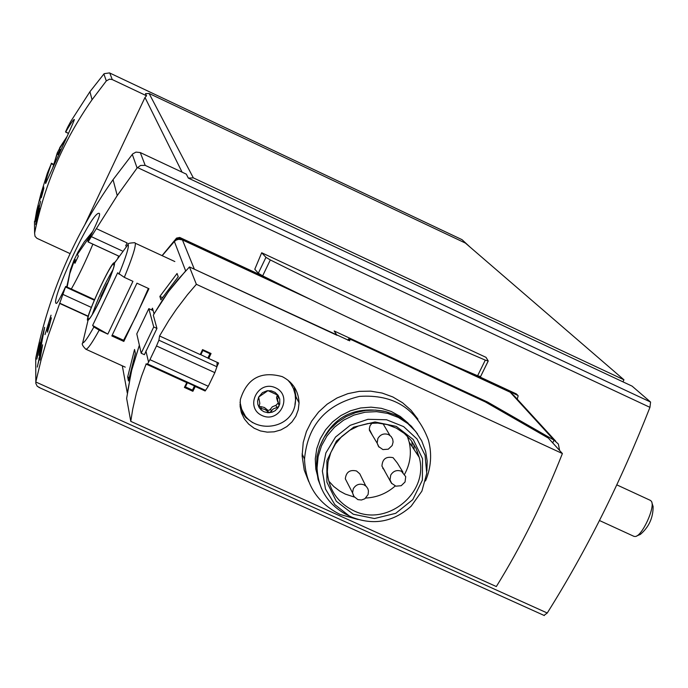 <?xml version="1.0" encoding="UTF-8"?>
<svg xmlns="http://www.w3.org/2000/svg" width="688" height="688" viewBox="0 0 688 688"><rect width="100%" height="100%" fill="white"/><g stroke="black" fill="none" stroke-linecap="round" stroke-linejoin="round"><path stroke-width="1.03" d="M42.088 194.472L42.028 192.623L43.705 186.801L39.663 200.595L41.22 195.383L41.289 197.74L43.903 187.979L42.209 194.532M34.503 223.333L36.645 210.863L40.97 193.586L47.377 173.127L51.299 163.727C47.102 175.947 45.21 182.526 45.64 183.49C44.703 185.192 75.886 118.155 74.313 119.506C73.418 119.497 70.529 123.685 65.644 132.079L68.516 133.42L65.558 131.812L67.699 127.177L70.752 121.449L89.939 91.685L104.146 73.685L109.504 72.902L461.932 239.622M70.073 253.605L36.937 238.315L35.036 236.328L34.598 233.18C44.324 184.977 63.468 140.498 92.046 99.743L106.322 80.917L109.521 79.146L112.264 79.576L146.553 95.787L145.469 93.645L149.107 93.491L465.398 243.07L623.956 379.802L622.941 381.84L632.1 386.131L650.573 402.05L649.945 407.348C620.567 482.279 586.339 550.83 547.252 613.008L544.088 615.339M68.508 133.455L65.644 132.079M39.5 208.326L36.584 220.212L40.549 201.36L35.604 221.39L39.371 206.245L35.656 224.469L39.732 208.43M37.72 210.236L35.862 218.311L38.382 205.48L35.217 219.137L37.642 208.817L35.251 221.192L37.866 210.304M39.818 355.275L37.298 367.091L41.349 349.882L39.895 360.065L42.622 344.8L39.99 355.352M118.912 256.194L88.055 241.944L96.346 228.64L127.082 242.907L125.698 245.9M622.941 381.84L188.323 178.097L186.319 174.15L140.283 152.564L145.194 165.369L140.558 165.447L137.101 168.001L117.235 195.564L96.354 228.674M140.283 152.564L135.966 152.1L132.707 153.914L113.056 179.663C74.553 234.393 48.779 293.948 35.716 358.336L35.836 383.448L37.238 386.278L39.775 387.671M88.021 241.884L87.978 241.024C96.63 224.133 100.448 214.966 99.425 213.521C92.665 208.086 49.596 302.505 56.296 303.434C57.207 303.52 60.346 297.852 65.695 286.44L47.687 337.309L41.177 359.609L35.922 381.479M48.702 327.299L48.564 323.575L51.041 315.19L45.012 334.6L47.352 327.462L47.515 332.192L51.385 317.804L48.951 327.411M40.446 342.271L39.044 346.649L36.808 359.153L42.725 334.54L39.027 355.352L40.566 348.971L44.651 327.316L40.687 342.383M267.15 278.09L179.723 237.446L176.541 238.108L162.282 255.368M473.602 374.048L516.318 393.906L518.176 395.815L517.213 399.126M516.869 394.422L516.318 393.906M59.77 303.485L88.184 316.471M261.698 252.763L265.955 257.355L270.315 259.935C346.038 297.723 417.702 331.117 485.298 360.125L488.239 360.994L486.012 357.347L261.698 252.763L254.792 269.249L258.318 273.239L262.67 275.845C338.307 313.668 409.953 346.976 477.61 375.751L480.568 376.585L488.153 361.088M462.026 239.665L470.136 247.155M188.323 178.097L193.328 177.865L623.956 379.802M85.192 223.918L144.987 97.49L146.553 95.787M51.299 163.727L53.432 164.724M65.695 286.44L94.342 299.572M59.753 303.193L88.253 316.231M175.646 240.413L176.919 239.071L180.127 238.461L293.69 291.239M449.488 363.642L517.617 395.308M47.352 327.462L48.779 328.116M38.863 358.319L39.397 358.568M39.044 346.649L39.809 347.001M39.07 347.982L39.526 348.188M42.725 334.54L43.181 334.755M41.22 195.383L41.891 195.693M77.692 252.522L84.211 241.97L92.639 231.598M92.871 244.171C85.518 261.724 78.337 276.662 71.328 289.003M91.341 234.238L77.391 254.431L78.329 256.134L74.949 263.28L74.02 261.56L69.755 273.704L67.011 287.025M66.77 286.913L70.503 269.67L73.9 260.451L77.348 253.382M118.663 256.082L117.872 258M616.818 484.868L650.487 500.425L651.45 501.38C655.458 506.961 642.222 535.9 635.394 536.502L634.044 536.391L599.48 520.524M651.932 502.859L653.11 506.497C653.179 517.797 648.922 527.103 640.339 534.421L636.821 535.9M74.02 261.56L75.413 262.197M73.9 260.451L75.8 261.328M74.519 259.453L76.291 260.262M77.262 253.347L77.83 253.605M59.658 147.817L67.037 136.525M66.272 138.125L59.632 148.548L60.243 149.485L57.878 154.525L57.267 153.57L53.131 166.943M52.838 167.605L57.216 153.011L59.779 148.083M57.267 153.57L58.11 153.966M57.216 153.011L58.308 153.519M57.689 152.573L58.557 152.968M411.931 441.49L412.198 446.701M413.841 444.345L414.116 449.608M282.243 376.628C260.898 370.755 246.932 378.409 240.344 399.608L240.112 406.384L241.471 412.972L244.412 418.992L248.729 424.169L254.156 428.237L260.442 430.937L267.245 432.141L274.177 431.823L280.85 429.94L286.887 426.56L291.996 421.907L295.874 416.231L298.248 409.781L299.048 402.944C298.523 390.93 292.916 382.158 282.243 376.628M349.71 340.835L189.467 266.944L196.364 284.299L562.397 453.538C543.236 502.008 521.212 546.349 496.332 586.554L130.772 421.357L132.724 409.136L136.473 392.736L141.513 376.327L146.123 364.081L186.783 382.623L184.401 387.439L192.889 391.3L195.263 386.493L205.153 390.999L205.463 390.363M196.364 284.299L187.471 294.705L176.429 309.196L168.801 320.479L159.564 335.968L200.234 354.595L202.564 349.607L211.053 353.503L208.722 358.482L218.612 363.015L216.935 366.566M259.514 408.087L259.109 406.531L259.823 403.357L258.662 397.053L257.579 401.052L257.837 404.338L259.066 407.391L261.156 409.936L263.925 411.742L267.967 412.74L272.113 412.207L275.131 410.719L278.081 407.76L279.749 403.959L279.749 399.031L278.081 395.282L275.123 392.418L271.287 390.836L267.116 390.75L262.455 392.633L258.662 397.053L267.95 390.646L278.081 395.282L278.451 396.641L277.539 399.823L279.13 405.413L278.915 406.307L276.937 407.528L273.299 408.887L269.644 412.705L264.837 409.403L259.514 408.087M383.577 468.872L382.795 468.519M349.788 340.689L348.584 338.892L352.067 340.035L485.324 401.93L548.362 438.084L562.397 453.538M122.309 365.81L127.297 393.037L131.967 368.828L139.363 345.213L131.322 371.468L126.635 398.395L130.772 421.357M189.467 266.944L177.814 279.732L169.738 289.872L162.273 300.45L153.304 315.156L156.941 328.443L153.725 326.963L148.832 308.645L153.157 310.632M156.941 328.443L144.394 354.69L141.178 353.228L136.792 333.878L148.832 308.645M195.263 386.493L205.566 390.38L147.559 363.935L146.123 364.081M195.186 386.235L146.062 363.84M205.566 390.38L208.275 386.286L149.941 359.669L147.559 363.935M208.275 386.286L214.845 372.638L156.494 345.952L149.941 359.669M214.845 372.638L216.926 366.764L158.902 340.199L156.494 345.952M159.564 335.968L158.902 340.199M216.926 366.764L217.098 362.318M208.722 358.482L200.311 354.432M207.931 357.923L209.952 353.718L202.883 350.476L200.862 354.681L200.578 353.873M208.636 358.25L208.266 357.227M192.889 391.3L192.494 390.044M205.153 390.999L204.912 390.285M209.952 353.718L209.625 352.849M202.883 350.476L202.573 349.616M187.411 382.691L185.399 386.888L192.459 390.113L194.48 385.916M185.399 386.888L185.124 385.977M141.178 353.228L153.725 326.963M240.86 410.891L245.865 417.659L252.668 422.664M294.937 404.51L296.012 396.838L294.301 387.069M240.017 404.535L241.54 408.784M292.108 385.77L289.915 381.84M258.877 399.341L258.43 398.034M277.393 394.637L276.542 397.776L277.789 401.964M279.13 405.395L278.081 403.125L275.931 405.327L272.345 406.771L270.539 409.05L271.519 411.261M270.539 409.05L269.3 410.211L267.933 410.332L264.398 407.494L261.122 406.694L260.632 406.72L261.578 408.93M259.127 406.341L260.632 406.72M417.367 451.414L417.057 454.08M308.714 481.574L304.251 470.128L302.118 455.903L303.219 442.496L306.427 431.488L311.621 421.202L318.621 411.983L327.196 404.148L337.051 397.974L347.844 393.656L359.205 391.36L370.755 391.154L382.081 393.037L392.805 396.95L402.566 402.755L411.028 410.254L417.917 419.173M358.052 519.509L340.139 514.469C317.383 503.023 305.506 484.558 304.517 459.068C307.596 425.313 325.914 404.415 359.48 396.391C393.751 394.121 416.73 408.672 428.418 440.045C432.098 453.908 431.127 467.539 425.511 480.946M318.389 479.089L315.826 469.164L315.276 458.879L316.764 448.628L320.247 438.806L325.596 429.785L332.588 421.925L340.973 415.518L350.424 410.805L360.572 407.984L371.038 407.15L381.41 408.328L391.291 411.493L400.313 416.489L408.13 423.154M384.067 411.209C352.256 405.8 330.584 418.175 319.069 448.344M354.243 497.046L345.238 494.07L339.872 491.172L333.826 486.571L328.683 480.998M407.279 436.08L409.197 442.152C411.665 453.254 410.16 463.893 404.69 474.075M395.222 485.977C386.794 493.425 376.981 497.441 365.792 498.043M384.652 470.704L381.952 466.111C382.373 459.016 386.08 456.204 393.089 457.675L397.311 462.99L402.962 472.166M347.904 483.853L345.316 478.805C346.124 472.071 349.865 469.457 356.522 470.979L359.79 473.826L365.767 485.943M372.311 435.117L369.267 429.088L369.998 425.803L372.053 423.094M383.001 423.67L389.915 435.392M353.572 510.659C337.404 502.593 328.666 489.546 327.35 471.529L328.064 461.897L330.799 452.575L335.443 443.975L341.781 436.467L349.547 430.387L358.379 426.018L367.899 423.541L377.686 423.068L387.292 424.616L396.314 428.117L404.329 433.414L411.011 440.268L416.051 448.378L419.233 457.382C429.278 492.866 386.673 527.404 353.572 510.659M353.288 514.237L336.294 501.251L326.869 482.099L326.929 460.573L336.484 440.956L353.658 427.171L375.02 421.968L396.288 426.388L413.247 439.512L422.535 458.707L422.355 480.164L412.783 499.643L395.703 513.325L374.487 518.537L353.288 514.237M351.852 517.178L349.169 515.862L334.832 504.631L325.501 489.048L322.371 471.065L325.854 452.962L335.538 437.035L350.192 425.322L367.951 419.31L386.553 419.766L403.624 426.612L417.023 438.97L425.064 455.258L426.749 473.404L421.899 491.137L411.123 506.248C393.381 522.011 373.627 525.658 351.852 517.178M348.257 515.424L345.324 513.996C327.514 503.848 318.097 488.523 317.065 468.012L318.097 456.772L321.459 445.91L326.998 435.917L334.497 427.205L343.613 420.162L353.967 415.088L365.104 412.207L376.542 411.648L387.783 413.419L398.352 417.444L407.786 423.55L415.69 431.471L421.718 440.862L425.631 451.311L427.179 461.046L426.904 470.936M321.623 488.79L318.097 479.476L316.299 467.96L317.048 456.307L319.688 446.589L324.091 437.465L330.102 429.243L337.516 422.226L346.09 416.636L355.515 412.662L365.474 410.461L375.622 410.091L385.624 411.562L395.127 414.83L403.804 419.775L411.372 426.225L417.573 433.956M159.874 296.408L177.057 273.497L178.226 276.739L160.906 299.83L159.874 296.408L162.402 297.569M127.676 376.904L134.547 349.461L135.373 353.305L128.441 380.963L127.676 376.904L129.095 377.549M99.192 330.171L93.895 326.963L92.631 325.45L107.827 334.119L99.192 330.171C91.986 343.2 87.522 349.538 85.802 349.194L125.233 367.143M92.631 325.45L117.648 272.809L124.313 277.35L132.947 281.332L107.827 334.119M115.653 261.268L114.371 262.945M174.838 261.543L135.295 243.234C135.811 246.897 132.148 258.267 124.313 277.35M123.831 341.429L111.826 335.95L136.955 283.181L148.961 288.711L123.831 341.429L123.599 340.268L112.29 335.099M309.746 299.082L182.432 239.914L178.768 239.304L176.369 240L174.365 241.488L185.657 270.909L168.551 291.471L154.043 313.848L152.478 308.198L151.532 309.892M174.365 241.488L162.411 255.429M559.628 450.485L558.346 444.027L554.055 440.157L487.646 402.093L334.162 330.971L336.991 335.28L194.36 269.206L182.432 239.914M555.663 441.094L514.185 395.815L510.238 392.255L554.055 440.157L552.705 442.866M487.199 403.005L487.646 402.093M510.238 392.255L434.558 357.089M148.367 288.435L136.258 315.801L123.599 340.268M114.518 263.237C114.707 265.164 112.858 270.891 108.962 280.429C99.364 302.625 92.381 315.947 88.012 320.393C82.784 322.724 112.849 257.57 114.466 263.065L114.518 263.237M88.004 319.051L88.09 319.352C89.397 324.392 115.919 268.053 114.088 264.14L113.718 263.805C110.613 263.169 86.662 314.631 88.004 319.051M96.535 306.882L109.719 278.296M107.087 284.626L106.924 283.68L100.801 296.571L101.024 297.938M101.523 296.898L100.801 296.571M34.486 221.338L34.598 233.18M103.871 73.977L106.322 80.917M132.285 154.379L137.101 168.001M35.828 382.012L547.252 613.008M137.48 167.537L649.945 407.348M109.753 73.023L112.264 79.576M145.194 165.369L650.573 402.05M149.107 93.491L193.328 177.865M144.987 97.49L182.088 172.172M91.581 236.749L122.137 250.879M88.124 241.927L118.929 256.16M65.816 287.128L94.273 300.174M65.764 286.518L94.488 299.684M63.227 294.541L91.323 307.407M51.325 163.538L53.475 164.544M53.544 164.269L51.29 163.219L53.535 164.286M179.723 237.446L180.127 238.461M176.541 238.108L176.919 239.071M270.315 259.935L262.67 275.845M265.955 257.355L258.318 273.239M485.298 360.125L477.61 375.751M36.335 220.22L36.782 220.427M347.947 340.302L348.61 338.943M275.518 387.791C257.837 379.518 244.266 407.623 262.085 415.561C279.724 423.782 293.303 395.781 275.518 387.791M240.06 402.342L241.66 409.222L245.005 415.423M240.078 402.136C243.698 436.803 296.33 432.606 295.496 399.006L295.152 394.516L293.535 388.746L290.68 383.483L287.799 380.025M258.473 398.472L258.8 399.238M277.187 395.308L278.193 397.466M275.931 405.327L276.937 407.528M266.531 409.412L267.494 411.63M369.353 430.206L377.144 443.149L378.529 446.503L382.924 449.582L388.273 449.187L392.194 445.506L393.097 441.988L392.676 439.159L391.111 436.467L388.582 434.61C384.016 433.053 380.438 434.352 377.875 438.505L377.144 443.149L379.019 447.123M381.952 466.111L391.446 483.174L395.875 486.175L401.199 485.711L405.051 481.978L405.722 476.646L401.405 471.22C396.847 469.672 393.287 470.97 390.724 475.107L390.019 479.854L391.782 483.595M345.316 478.805L352.54 492.849L353.701 496.272L357.88 499.626L361.458 500.004L364.846 498.766L368.114 494.5L368.45 490.897L367.865 488.738L366.308 486.442L364.012 484.842C359.437 483.294 355.877 484.593 353.314 488.738L352.54 492.849L354.2 496.985M134.925 242.701C129.473 242.967 127.22 243.526 128.149 244.386C129.232 246.536 126.171 256.478 118.964 274.22M93.895 326.963C88.03 337.464 84.289 342.787 82.68 342.959C81.571 343.931 82.612 346.012 85.802 349.194M92.278 314.493C97.636 299.022 104.456 284.239 112.746 270.135M89.93 91.685L92.046 99.743M113.056 179.663L117.235 195.564M109.504 72.902L461.983 239.639M38.769 387.327L544.337 615.554M65.73 286.44L94.505 299.633M516.894 394.422L517.832 395.437M488.196 361.08L480.568 376.585M69.755 273.704L67.132 287.077M347.904 340.285L348.584 338.892M145.916 351.009L148.556 362.12M296.012 396.838L299.048 402.884M276.542 397.776L277.488 399.814M277.582 394.766L278.451 396.632M304.517 459.068L302.092 453.839M419.233 457.382L409.197 442.152M349.169 515.862L345.324 513.996M317.065 468.012L316.248 466.292M128.149 244.386L114.466 263.065M88.012 320.393L82.68 342.959M89.672 318.346L88.09 319.352M113.984 265.654L113.718 263.805"/></g></svg>
